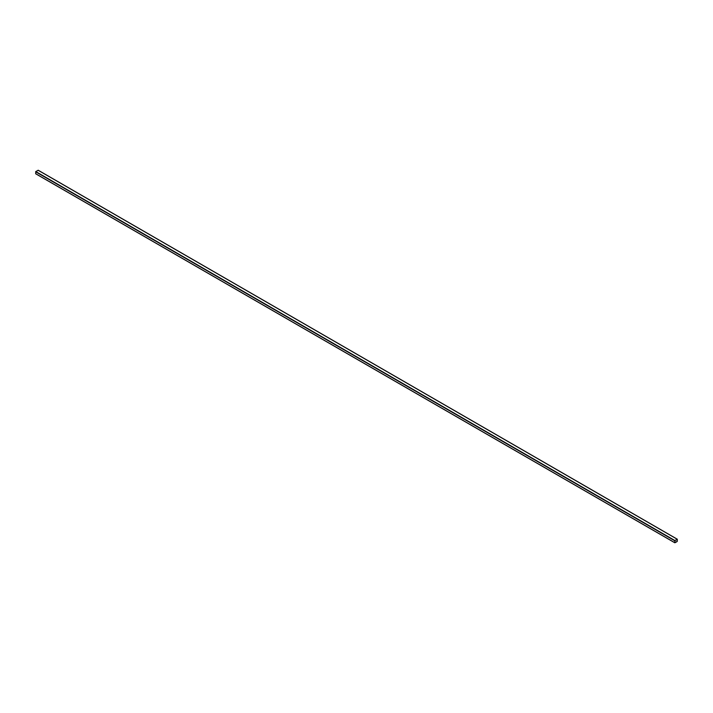 <?xml version="1.0" encoding="UTF-8"?>
<svg xmlns="http://www.w3.org/2000/svg" width="713" height="713" viewBox="0 0 713 713"><rect width="100%" height="100%" fill="white"/><g stroke="black" fill="none" stroke-linecap="round" stroke-linejoin="round"><path stroke-width="1.07" d="M675.434 542.477L676.708 541.737L675.434 542.477M675.434 542.513L676.708 541.782L675.434 542.513M677.225 541.443L677.225 539.233L674.917 540.561L674.828 542.78L677.225 541.443M38.208 170.3L35.775 171.557L35.686 173.776L674.792 542.7L35.65 173.696M677.288 539.34L674.917 540.632L674.872 542.709L677.288 541.265L677.27 539.304L674.917 540.632L674.917 542.7L677.225 541.372L677.288 539.34M38.083 170.229L677.225 539.233M35.775 171.557L674.917 540.561M35.65 171.78L674.792 540.784M38.172 170.22L677.314 539.224M35.686 173.776L674.828 542.78"/></g></svg>
